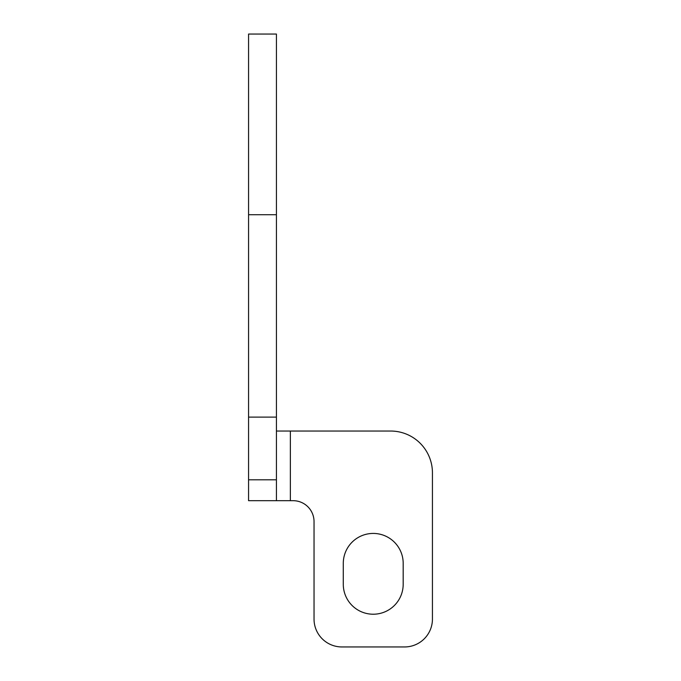 <?xml version="1.0" encoding="UTF-8"?>
<svg xmlns="http://www.w3.org/2000/svg" width="681" height="681" viewBox="0 0 681 681"><rect width="100%" height="100%" fill="white"/><g stroke="black" fill="none" stroke-linecap="round" stroke-linejoin="round"><path stroke-width="1.02" d="M432.435 619.089L432.435 472.827L432.435 619.089A27.861 27.861 0 0 1 404.574 646.95L341.896 646.95A27.861 27.861 0 0 1 314.035 619.089L314.035 521.586A20.898 20.898 0 0 0 293.136 500.688L248.565 500.688L248.565 417.112L276.426 417.112L276.426 500.688M293.136 500.688A20.898 20.898 0 0 1 314.035 521.586M404.574 646.95L341.896 646.95M276.426 431.039L390.647 431.039A41.788 41.788 0 0 1 432.435 472.827M276.426 417.112L276.426 214.728L248.565 214.728L248.565 417.112M248.565 214.728L248.565 34.05L276.426 34.05L276.426 214.728M403.186 563.374A29.947 29.947 0 0 0 373.231 533.427A29.947 29.947 0 0 0 343.284 563.374A29.947 29.947 0 0 1 373.231 533.427A29.947 29.947 0 0 1 403.186 563.374L403.186 584.264A29.947 29.947 0 0 1 373.231 614.219A29.947 29.947 0 0 1 343.284 584.264A29.947 29.947 0 0 0 373.231 614.219A29.947 29.947 0 0 0 403.186 584.264M343.284 563.374L343.284 584.264M248.565 479.799L276.426 479.799M290.353 431.039L290.353 500.688"/></g></svg>

